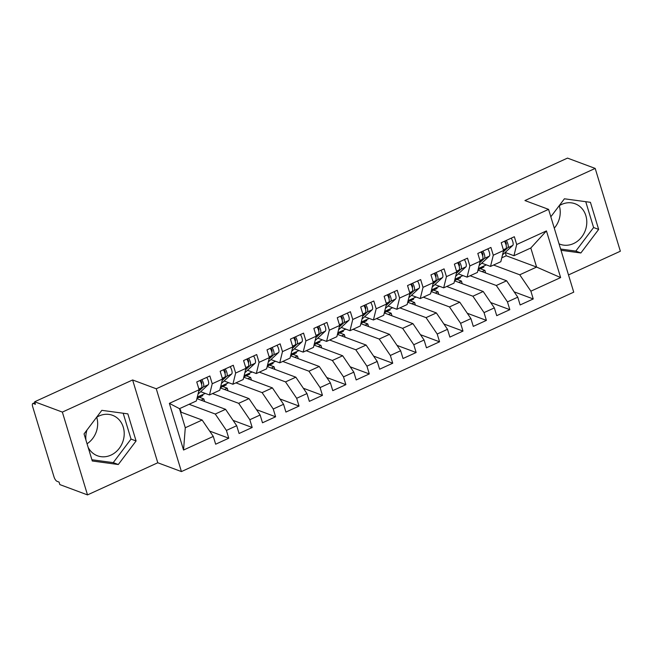 <?xml version="1.0" encoding="UTF-8"?>
<svg xmlns="http://www.w3.org/2000/svg" width="653" height="653" viewBox="0 0 653 653"><rect width="100%" height="100%" fill="white"/><g stroke="black" fill="none" stroke-linecap="round" stroke-linejoin="round"><path stroke-width="0.98" d="M559.05 243.83A21.598 18.855 110.4 0 0 560.045 244.238A21.598 18.855 110.4 0 0 573.53 243.577A21.598 18.855 110.4 0 0 586.778 223.057A21.598 18.855 110.4 0 0 575.122 203.769A21.598 18.855 110.4 0 0 561.637 204.43A21.598 18.855 110.4 0 0 559.115 205.801M96.546 417.349A21.598 18.855 -69.6 0 1 99.06 415.977A21.598 18.855 -69.6 0 1 112.545 415.308A21.598 18.855 -69.6 0 1 124.201 434.604A21.598 18.855 -69.6 0 1 110.953 455.117A21.598 18.855 -69.6 0 1 97.468 455.786A21.598 18.855 -69.6 0 1 88.139 447.338M85.959 440.179A21.598 18.855 -69.6 0 1 86.963 430.041M87.51 494.901L157.781 462.765L132.616 379.964L62.353 412.092L87.51 494.901L59.823 484.583L59.064 482.077L57.04 481.318A4.155 1.526 -114.6 0 1 53.995 476.853L32.65 406.59A4.155 1.526 -114.6 0 1 32.821 403.521L34.903 402.566M568.494 274.937L620.35 251.225L595.193 168.417L567.498 158.099L34.666 401.775L62.353 412.092M181.42 471.58L573.734 292.169L548.569 209.36L156.263 388.772L181.42 471.58L157.781 462.765M87.053 443.771A21.598 18.855 110.4 0 0 96.709 417.243M483.579 266.138L483.873 267.101L478.061 269.762M482.069 271.64L484.869 270.366L485.661 272.978M460.161 276.856L460.455 277.819L454.643 280.472M458.651 282.357L461.442 281.076L462.234 283.688M436.743 287.565L437.028 288.528L431.225 291.181M435.233 293.066L438.024 291.785L438.816 294.405M413.316 298.274L413.61 299.237L407.799 301.898M411.806 303.776L414.598 302.502L415.398 305.114M389.898 308.983L390.192 309.946L384.38 312.607M388.388 314.485L391.18 313.211L391.971 315.823M366.472 319.701L366.766 320.656L360.954 323.317M364.97 325.202L367.761 323.921L368.553 326.533M343.054 330.41L343.347 331.373L337.536 334.026M341.543 335.911L344.335 334.63L345.135 337.242M319.635 341.119L319.921 342.082L314.117 344.735M318.125 346.621L320.917 345.347L321.709 347.959M296.209 351.828L296.503 352.791L290.691 355.452M294.699 357.33L297.49 356.056L298.29 358.668M272.791 362.537L273.085 363.501L267.273 366.162M271.281 368.039L274.072 366.766L274.864 369.378M249.364 373.255L249.658 374.218L243.847 376.871M247.862 378.756L250.654 377.475L251.446 380.087M225.946 383.964L226.24 384.927L220.428 387.58M224.436 389.466L227.228 388.192L228.028 390.804M202.528 394.673L202.822 395.636L197.01 398.297M201.018 400.175L203.809 398.901L204.601 401.513M169.364 403.358L199.108 389.751L196.349 400.966L179.485 408.672L169.364 403.358L183.55 450.031L213.294 436.424L215.653 444.203L228.77 438.204L226.411 430.425L236.713 425.715L239.08 433.494L252.189 427.495L249.83 419.716L260.131 415.006L262.498 422.785L275.615 416.785L273.248 409.007L283.557 404.289L285.916 412.067L299.033 406.076L296.674 398.297L306.975 393.579L309.342 401.358L322.46 395.359L320.092 387.58L330.402 382.87L332.761 390.649L345.878 384.65L343.511 376.871L353.82 372.161L356.187 379.94L369.296 373.94L366.937 366.162L377.238 361.444L379.605 369.223L392.722 363.231L390.355 355.452L400.664 350.734L403.023 358.513L416.141 352.514L413.782 344.735L424.083 340.025L426.45 347.804L439.567 341.805L437.2 334.026L447.509 329.316L449.868 337.095L462.985 331.095L460.618 323.317L470.927 318.607L473.286 326.386L486.403 320.386L484.044 312.607L494.345 307.889L496.713 315.668L509.83 309.669L507.463 301.89L517.772 297.18L520.131 304.959L533.248 298.96L514.14 291.842M501.79 257.813L506.255 255.772L536.603 267.077L530.807 248.009L546.447 230.909L516.703 244.508L514.344 236.729L501.226 242.728L503.585 250.507L493.284 255.225L490.917 247.446L477.808 253.437L480.167 261.216L469.866 265.934L467.499 258.155L454.382 264.155L456.749 271.934L446.44 276.643L444.081 268.865L430.964 274.864L433.323 282.643L423.022 287.353L420.654 279.574L407.537 285.573L409.904 293.352L399.595 298.062L397.236 290.283L384.119 296.282L386.486 304.061L376.177 308.779L373.81 301L360.701 307L363.06 314.779L352.759 319.488L350.392 311.71L337.274 317.709L339.642 325.488L329.332 330.198L326.973 322.419L313.856 328.418L316.215 336.197L305.914 340.907L303.547 333.128L290.43 339.127L292.797 346.906L282.488 351.624L280.129 343.845L267.012 349.837L269.379 357.615L259.07 362.333L256.711 354.555L243.593 360.554L245.952 368.333L235.651 373.043L233.284 365.264L220.167 371.263L222.534 379.042L212.225 383.752L209.866 375.973L196.749 381.972L199.108 389.751M546.447 230.909L560.633 277.582L530.889 291.181L533.248 298.96M477.98 270.113L506.622 280.79L496.313 285.5L470.144 275.754M517.772 297.18L506.622 280.79M507.463 301.89L496.313 285.5M530.807 248.009L513.944 255.723L505.161 252.45M516.703 244.508L513.944 255.723M454.553 280.831L483.204 291.499L472.894 296.209L446.725 286.463M494.345 307.889L483.204 291.499M484.044 312.607L472.894 296.209M503.585 250.507L500.827 261.714L490.525 266.432L481.734 263.159M493.284 255.225L490.525 266.432M431.135 291.54L459.777 302.208L449.476 306.926L423.299 297.172M470.927 318.607L459.777 302.208M460.618 323.317L449.476 306.926M480.167 261.216L477.408 272.432L467.099 277.141L458.316 273.868M469.866 265.934L467.099 277.141M407.709 302.249L436.359 312.926L426.05 317.636L399.881 307.881M447.509 329.316L436.359 312.926M437.2 334.026L426.05 317.636M456.749 271.934L453.982 283.141L443.681 287.851L434.89 284.577M446.44 276.643L443.681 287.851M384.291 312.958L412.933 323.635L402.632 328.345L376.454 318.599M424.083 340.025L412.933 323.635M413.782 344.735L402.632 328.345M433.323 282.643L430.564 293.85L420.254 298.568L411.472 295.295M423.022 287.353L420.254 298.568M360.872 323.676L389.514 334.344L379.213 339.054L353.036 329.308M400.664 350.734L389.514 334.344M390.355 355.452L379.213 339.054M409.904 293.352L407.146 304.559L396.836 309.277L388.053 306.004M399.595 298.062L396.836 309.277M337.446 334.385L366.096 345.053L355.787 349.771L329.618 340.017M377.238 361.444L366.096 345.053M366.937 366.162L355.787 349.771M386.486 304.061L383.719 315.277L373.418 319.986L364.627 316.713M376.177 308.779L373.418 319.986M314.028 345.094L342.67 355.763L332.369 360.48L306.192 350.726M353.82 372.161L342.67 355.763M343.511 376.871L332.369 360.48M363.06 314.779L360.301 325.986L349.992 330.696L341.209 327.422M352.759 319.488L349.992 330.696M290.601 355.803L319.252 366.48L308.942 371.19L282.773 361.444M330.402 382.87L319.252 366.48M320.092 387.58L308.942 371.19M339.642 325.488L336.875 336.695L326.573 341.413L317.782 338.132M329.332 330.198L326.573 341.413M267.183 366.521L295.833 377.189L285.524 381.899L259.347 372.153M306.975 393.579L295.833 377.189M296.674 398.297L285.524 381.899M316.215 336.197L313.456 347.404L303.155 352.122L294.364 348.849M305.914 340.907L303.155 352.122M243.765 377.23L272.407 387.898L262.106 392.616L235.929 382.862M283.557 404.289L272.407 387.898M273.248 409.007L262.106 392.616M292.797 346.906L290.038 358.122L279.729 362.831L270.946 359.558M282.488 351.624L279.729 362.831M220.339 387.939L248.989 398.608L238.68 403.325L212.511 393.571M260.131 415.006L248.989 398.608M249.83 419.716L238.68 403.325M269.379 357.615L266.612 368.831L256.311 373.54L247.52 370.267M259.07 362.333L256.311 373.54M196.92 398.648L225.563 409.325L215.261 414.035L189.084 404.28M236.713 425.715L225.563 409.325M226.411 430.425L215.261 414.035M245.952 368.333L243.194 379.54L232.884 384.25L224.101 380.977M235.651 373.043L232.884 384.25M34.976 402.811L33.401 403.53L35.425 404.289L34.666 401.775M33.401 403.53A4.155 1.526 -114.6 0 0 32.821 403.521M179.844 409.855L180.391 409.611L181.183 412.223M180.489 411.961L202.144 420.034L185.281 427.748L183.55 450.031M213.294 436.424L202.144 420.034M222.534 379.042L219.775 390.249L209.466 394.967L200.683 391.694M212.225 383.752L209.466 394.967M132.616 379.964L156.263 388.772M595.193 168.417L524.93 200.553L548.569 209.36M554.283 228.15A21.598 18.855 110.4 0 0 559.278 205.703M127.849 413.871L101.835 410.337L84.049 433.902L92.285 460.994L118.299 464.52L136.085 440.963L127.849 413.871M561.009 250.279L580.868 252.98L598.654 229.415L590.426 202.324L564.404 198.798L550.83 216.788M506.255 255.772L505.251 252.482M493.562 265.036L519.739 274.791L536.603 267.077L560.633 277.582M179.485 408.672L185.281 427.748M197.312 397.057L205.295 393.408M220.73 386.347L228.713 382.699M244.157 375.638L252.131 371.99M267.575 364.929L275.558 361.272M290.993 354.212L298.976 350.563M314.42 343.502L322.402 339.854M337.838 332.793L345.821 329.145M361.264 322.084L369.239 318.435M384.682 311.367L392.665 307.718M408.101 300.658L416.083 297.009M431.527 289.948L439.502 286.3M454.945 279.239L462.928 275.59M478.371 268.522L486.346 264.873M530.889 291.181L519.739 274.791M228.77 438.204L209.662 431.086M179.689 409.349L180.391 409.611M252.189 427.495L233.08 420.377M199.328 397.228L203.809 398.901M275.615 416.785L256.507 409.668M222.755 386.519L227.228 388.192M299.033 406.076L279.925 398.95M246.173 375.81L250.654 377.475M322.46 395.359L303.343 388.241M269.599 365.1L274.072 366.766M345.878 384.65L326.769 377.532M293.017 354.383L297.49 356.056M369.296 373.94L350.188 366.823M316.436 343.674L320.917 345.347M392.722 363.231L373.614 356.105M339.862 332.965L344.335 334.63M416.141 352.514L397.032 345.396M363.28 322.256L367.761 323.921M439.567 341.805L420.45 334.687M386.707 311.546L391.18 313.211M462.985 331.095L443.877 323.978M410.125 300.829L414.598 302.502M486.403 320.386L467.295 313.26M433.543 290.12L438.024 291.785M509.83 309.669L490.713 302.551M456.969 279.411L461.442 281.076M480.388 268.701L484.869 270.366M91.902 459.745L113.238 462.634L131.024 439.077L123.172 413.235M131.024 439.077L136.085 440.963M113.238 462.634L118.299 464.52M560.625 249.03L575.815 251.095L593.593 227.53L585.741 201.687M593.593 227.53L598.654 229.415M575.815 251.095L580.868 252.98M199.034 390.053L201.459 387.817A5.534 2.032 -114.6 0 0 201.483 383.858A5.534 2.032 -114.6 0 0 199.965 380.503M201.508 383.956L201.704 383.776A1.935 0.71 -114.6 0 0 201.712 382.389A1.935 0.71 -114.6 0 0 200.349 380.332M198.765 391.171L203.336 386.96A5.534 2.032 -114.6 0 0 203.352 383.001A5.534 2.032 -114.6 0 0 201.834 379.646M206.756 377.393A5.534 2.032 65.4 0 1 208.274 380.756A5.534 2.032 65.4 0 1 208.25 384.715L198.569 393.637A17.443 6.399 65.4 0 1 198.063 393.996M222.461 379.336L224.877 377.108A5.534 2.032 -114.6 0 0 224.901 373.149A5.534 2.032 -114.6 0 0 223.383 369.794M224.934 373.247L225.122 373.067A1.935 0.71 -114.6 0 0 225.13 371.679A1.935 0.71 -114.6 0 0 223.767 369.614M222.183 380.462L226.754 376.25A5.534 2.032 -114.6 0 0 226.779 372.292A5.534 2.032 -114.6 0 0 225.261 368.937M230.174 366.684A5.534 2.032 65.4 0 1 231.693 370.047A5.534 2.032 65.4 0 1 231.676 373.998L221.996 382.919A17.443 6.399 65.4 0 1 221.489 383.287M245.879 368.627L248.303 366.398A5.534 2.032 -114.6 0 0 248.328 362.439A5.534 2.032 -114.6 0 0 246.81 359.085M248.352 362.537L248.548 362.358A1.935 0.71 -114.6 0 0 248.556 360.97A1.935 0.71 -114.6 0 0 247.185 358.905M245.601 369.753L250.172 365.541A5.534 2.032 -114.6 0 0 250.197 361.582A5.534 2.032 -114.6 0 0 248.679 358.228M253.601 355.975A5.534 2.032 65.4 0 1 255.119 359.33A5.534 2.032 65.4 0 1 255.094 363.288L245.414 372.21A17.443 6.399 65.4 0 1 244.908 372.577M269.305 357.917L271.721 355.689A5.534 2.032 -114.6 0 0 271.746 351.73A5.534 2.032 -114.6 0 0 270.228 348.367M271.77 351.82L271.966 351.641A1.935 0.71 -114.6 0 0 271.974 350.261A1.935 0.71 -114.6 0 0 270.611 348.196M269.028 359.044L273.599 354.832A5.534 2.032 -114.6 0 0 273.615 350.873A5.534 2.032 -114.6 0 0 272.105 347.51M277.019 345.266A5.534 2.032 65.4 0 1 278.537 348.62A5.534 2.032 65.4 0 1 278.513 352.579L268.84 361.501A17.443 6.399 65.4 0 1 268.334 361.86M292.724 347.208L295.148 344.972A5.534 2.032 -114.6 0 0 295.164 341.013A5.534 2.032 -114.6 0 0 293.646 337.658M295.197 341.111L295.385 340.931A1.935 0.71 -114.6 0 0 295.393 339.544A1.935 0.71 -114.6 0 0 294.03 337.487M292.446 348.335L297.017 344.115A5.534 2.032 -114.6 0 0 297.042 340.164A5.534 2.032 -114.6 0 0 295.523 336.801M300.445 334.556A5.534 2.032 65.4 0 1 301.955 337.911A5.534 2.032 65.4 0 1 301.939 341.87L292.258 350.792A17.443 6.399 65.4 0 1 291.752 351.151M316.142 336.491L318.566 334.263A5.534 2.032 -114.6 0 0 318.591 330.304A5.534 2.032 -114.6 0 0 317.072 326.949M318.615 330.402L318.811 330.222A1.935 0.71 -114.6 0 0 318.819 328.834A1.935 0.71 -114.6 0 0 317.456 326.769M315.864 337.617L320.435 333.405A5.534 2.032 -114.6 0 0 320.46 329.447A5.534 2.032 -114.6 0 0 318.942 326.092M323.864 323.839A5.534 2.032 65.4 0 1 325.382 327.202A5.534 2.032 65.4 0 1 325.357 331.161L315.677 340.074A17.443 6.399 65.4 0 1 315.17 340.442M339.568 325.782L341.984 323.553A5.534 2.032 -114.6 0 0 342.009 319.595A5.534 2.032 -114.6 0 0 340.491 316.24M342.041 319.692L342.229 319.513A1.935 0.71 -114.6 0 0 342.237 318.125A1.935 0.71 -114.6 0 0 340.874 316.06M339.291 326.908L343.862 322.696A5.534 2.032 -114.6 0 0 343.886 318.737A5.534 2.032 -114.6 0 0 342.368 315.383M347.282 313.13A5.534 2.032 65.4 0 1 348.8 316.485A5.534 2.032 65.4 0 1 348.775 320.443L339.103 329.365A17.443 6.399 65.4 0 1 338.597 329.732M362.986 315.072L365.411 312.844A5.534 2.032 -114.6 0 0 365.427 308.885A5.534 2.032 -114.6 0 0 363.917 305.522M365.46 308.975L365.656 308.796A1.935 0.71 -114.6 0 0 365.664 307.416A1.935 0.71 -114.6 0 0 364.292 305.351M362.709 316.199L367.28 311.987A5.534 2.032 -114.6 0 0 367.304 308.028A5.534 2.032 -114.6 0 0 365.786 304.665M370.708 302.421A5.534 2.032 65.4 0 1 372.226 305.775A5.534 2.032 65.4 0 1 372.202 309.734L362.521 318.656A17.443 6.399 65.4 0 1 362.015 319.015M386.413 304.363L388.829 302.127A5.534 2.032 -114.6 0 0 388.853 298.176A5.534 2.032 -114.6 0 0 387.335 294.813M388.878 298.266L389.074 298.086A1.935 0.71 -114.6 0 0 389.082 296.707A1.935 0.71 -114.6 0 0 387.719 294.642M386.135 305.49L390.706 301.27A5.534 2.032 -114.6 0 0 390.723 297.319A5.534 2.032 -114.6 0 0 389.212 293.956M394.126 291.711A5.534 2.032 65.4 0 1 395.645 295.066A5.534 2.032 65.4 0 1 395.62 299.025L385.947 307.947A17.443 6.399 65.4 0 1 385.433 308.306M409.831 293.646L412.247 291.418A5.534 2.032 -114.6 0 0 412.272 287.459A5.534 2.032 -114.6 0 0 410.753 284.104M412.304 287.557L412.492 287.377A1.935 0.71 -114.6 0 0 412.5 285.99A1.935 0.71 -114.6 0 0 411.137 283.933M409.553 294.772L414.124 290.561A5.534 2.032 -114.6 0 0 414.149 286.602A5.534 2.032 -114.6 0 0 412.631 283.247M417.545 280.994A5.534 2.032 65.4 0 1 419.063 284.357A5.534 2.032 65.4 0 1 419.046 288.316L409.366 297.229A17.443 6.399 65.4 0 1 408.86 297.597M433.249 282.937L435.673 280.708A5.534 2.032 -114.6 0 0 435.698 276.75A5.534 2.032 -114.6 0 0 434.18 273.395M435.722 276.848L435.918 276.668A1.935 0.71 -114.6 0 0 435.926 275.28A1.935 0.71 -114.6 0 0 434.563 273.215M432.972 284.063L437.543 279.851A5.534 2.032 -114.6 0 0 437.567 275.892A5.534 2.032 -114.6 0 0 436.049 272.538M440.971 270.285A5.534 2.032 65.4 0 1 442.489 273.648A5.534 2.032 65.4 0 1 442.465 277.598L432.784 286.52A17.443 6.399 65.4 0 1 432.278 286.887M456.676 272.228L459.092 269.999A5.534 2.032 -114.6 0 0 459.116 266.04A5.534 2.032 -114.6 0 0 457.598 262.677M459.141 266.13L459.337 265.959A1.935 0.71 -114.6 0 0 459.345 264.571A1.935 0.71 -114.6 0 0 457.982 262.506M456.398 273.354L460.969 269.142A5.534 2.032 -114.6 0 0 460.994 265.183A5.534 2.032 -114.6 0 0 459.475 261.82M464.389 259.576A5.534 2.032 65.4 0 1 465.907 262.93A5.534 2.032 65.4 0 1 465.883 266.889L456.21 275.811A17.443 6.399 65.4 0 1 455.704 276.17M480.094 261.518L482.518 259.282A5.534 2.032 -114.6 0 0 482.534 255.331A5.534 2.032 -114.6 0 0 481.024 251.968M482.567 255.421L482.763 255.241A1.935 0.71 -114.6 0 0 482.771 253.862A1.935 0.71 -114.6 0 0 481.4 251.797M479.816 262.645L484.387 258.425A5.534 2.032 -114.6 0 0 484.412 254.474A5.534 2.032 -114.6 0 0 482.894 251.111M487.815 248.866A5.534 2.032 65.4 0 1 489.326 252.221A5.534 2.032 65.4 0 1 489.309 256.18L479.629 265.102A17.443 6.399 65.4 0 1 479.122 265.461M503.512 250.809L505.936 248.573A5.534 2.032 -114.6 0 0 505.961 244.614A5.534 2.032 -114.6 0 0 504.442 241.259M505.985 244.712L506.181 244.532A1.935 0.71 -114.6 0 0 506.189 243.145A1.935 0.71 -114.6 0 0 504.826 241.088M503.243 251.927L507.814 247.716A5.534 2.032 -114.6 0 0 507.83 243.757A5.534 2.032 -114.6 0 0 506.312 240.402M511.234 238.149A5.534 2.032 65.4 0 1 512.752 241.512A5.534 2.032 65.4 0 1 512.727 245.471L503.047 254.392A17.443 6.399 65.4 0 1 502.541 254.752M198.104 393.849L198.569 393.637M203.336 386.96L208.25 384.715M198.879 389L201.459 387.817M221.522 383.14L221.996 382.919M226.754 376.25L231.676 373.998M222.306 378.283L224.877 377.108M244.948 372.422L245.414 372.21M250.172 365.541L255.094 363.288M245.724 367.574L248.303 366.398M268.367 361.713L268.84 361.501M273.599 354.832L278.513 352.579M269.142 356.865L271.721 355.689M291.785 351.004L292.258 350.792M297.017 344.115L301.939 341.87M292.568 346.155L295.148 344.972M315.211 340.295L315.677 340.074M320.435 333.405L325.357 331.161M315.987 335.438L318.566 334.263M338.629 329.585L339.103 329.365M343.862 322.696L348.775 320.443M339.413 324.729L341.984 323.553M362.056 318.868L362.521 318.656M367.28 311.987L372.202 309.734M362.831 314.02L365.411 312.844M385.474 308.159L385.947 307.947M390.706 301.27L395.62 299.025M386.25 303.31L388.829 302.127M408.892 297.45L409.366 297.229M414.124 290.561L419.046 288.316M409.676 292.593L412.247 291.418M432.319 286.74L432.784 286.52M437.543 279.851L442.465 277.598M433.094 281.884L435.673 280.708M455.737 276.023L456.21 275.811M460.969 269.142L465.883 266.889M456.52 271.175L459.092 269.999M479.155 265.314L479.629 265.102M484.387 258.425L489.309 256.18M479.939 260.465L482.518 259.282M502.581 254.605L503.047 254.392M507.814 247.716L512.727 245.471M503.357 249.756L505.936 248.573"/></g></svg>
